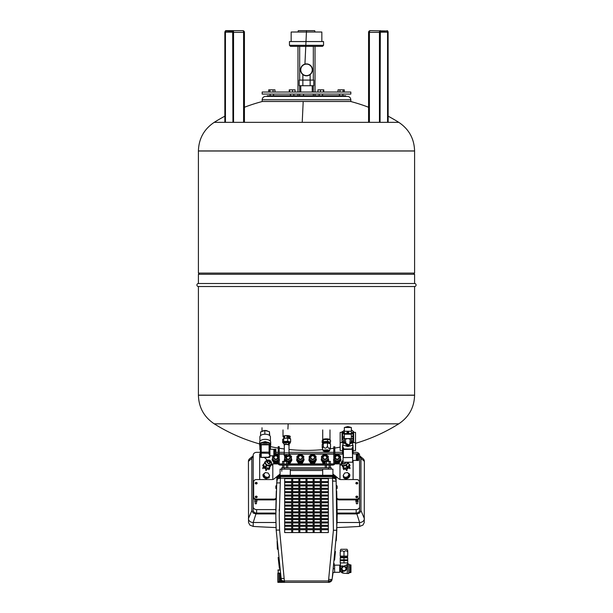 <?xml version="1.0" encoding="UTF-8"?>
<svg xmlns="http://www.w3.org/2000/svg" width="613" height="613" viewBox="0 0 613 613"><rect width="100%" height="100%" fill="white"/><g stroke="black" fill="none" stroke-linecap="round" stroke-linejoin="round"><path stroke-width="0.92" d="M225.278 31.125A1.701 0.851 -90 0 1 225.868 30.65L225.576 30.987A1.364 0.682 90 0 0 224.894 32.351L225.868 30.65L242.733 30.65A1.701 0.851 90 0 1 243.33 31.148A1.701 0.851 90 0 1 243.583 32.351L244.434 32.351A1.701 1.701 0 0 0 242.733 30.65L232.603 30.65M225.868 31.332A0.851 0.429 90 0 0 225.569 31.585A0.851 0.429 -90 0 0 225.446 32.182L224.979 32.182A1.195 0.598 -90 0 1 225.576 30.987L232.603 31.332M323.549 45.308L322.522 46.335L290.478 46.335L289.451 45.308L289.451 41.561L323.549 41.561L323.549 45.308L289.451 45.308M297.979 46.335L297.979 92.027M297.979 94.073L297.979 95.774M315.021 46.335L315.021 92.027M315.021 94.073L315.021 95.774M315.021 32.014L314.684 30.65L298.316 30.65L297.979 32.014M321.84 41.561L321.84 32.014L291.16 32.014L291.16 41.561M379.455 122.339L379.455 32.351L379.922 32.351A1.364 0.682 -90 0 1 380.604 30.987A1.195 0.598 90 0 0 380.006 32.182L388.021 32.182A1.195 0.598 90 0 0 387.424 30.987L370.267 30.65A1.701 0.851 90 0 0 369.67 31.148L369.417 32.351L379.455 32.351A1.701 0.851 -90 0 1 379.708 31.148A1.701 0.851 90 0 1 380.313 30.65L380.313 31.332L387.424 30.987A1.364 0.682 -90 0 1 388.106 32.351L388.152 122.339M198.413 150.936L414.587 151.013L198.413 151.013L198.413 273.084L414.587 273.084L414.587 150.936L198.413 150.936C198.773 138.691 204.045 129.159 214.221 122.339A173.556 173.556 0 0 1 224.848 116.186M350.659 101.49A173.556 173.556 0 0 1 368.566 107.252M388.152 116.186A173.556 173.556 0 0 1 398.779 122.339L214.221 122.339M262.341 101.49A173.556 173.556 0 0 0 244.434 107.252M198.413 395.239C198.773 407.476 204.045 417.009 214.221 423.828L398.779 423.828C408.955 417.009 414.227 407.476 414.587 395.239L198.413 395.239L414.587 395.155L414.587 286.516A1.502 1.502 0 0 0 415.024 283.581A1.502 1.502 0 0 0 414.587 283.52L414.587 274.279L198.413 274.279L199.6 273.084M414.587 395.239L198.413 395.155L198.413 286.516A1.502 1.502 0 0 1 196.911 285.022A1.502 1.502 0 0 1 198.413 283.52L198.413 274.279M398.779 423.828A173.556 173.556 0 0 1 355.517 443.329M340.169 447.092A173.556 173.556 0 0 1 334.798 448.072M333.779 448.233A173.556 173.556 0 0 1 330.185 448.77M322.79 449.628A173.556 173.556 0 0 1 288.999 449.505M214.221 423.828A173.556 173.556 0 0 0 259.613 443.942M270.609 446.639A173.556 173.556 0 0 0 278.202 448.072M279.221 448.233A173.556 173.556 0 0 0 284.294 448.969M413.4 273.084L414.587 274.279M198.413 283.52L414.587 283.52M198.413 286.516L414.587 286.516M280.072 469.144L280.072 475.282L280.072 469.144L332.928 469.144L332.928 475.282M334.966 461.436A2.981 2.873 -0 0 0 336.575 462.332M337.801 462.332A2.981 2.873 -0 0 0 339.41 461.436M334.798 462.562L335.595 463.259L338.782 463.259L340.935 460.286L340.276 460.953L340.598 456.333L339.119 455.152M334.798 461.344L337.51 462.493L340.276 460.953M333.779 458.639L333.779 456.333M340.935 459.827L340.598 458.639M334.798 462.102L335.595 462.8L338.782 462.8L340.261 460.961M340.598 460.417L340.598 459.413M337.51 462.493L337.51 461.489L340.276 459.949M336.866 462.493L336.866 461.489L337.51 461.489M334.798 460.34L336.866 461.489M338.445 454.785L337.51 454.256L335.924 454.785M335.257 455.152L334.798 455.405M333.434 459.827L333.779 460.853M335.035 462.945L335.035 462.493M335.595 463.259L335.595 462.8M338.782 463.259L338.782 462.8M339.341 462.945L339.341 462.493M334.798 459.98A3.241 3.119 -0 0 0 340.43 457.781M338.047 458.93A1.793 1.724 -0 0 0 338.981 457.413A1.793 1.724 -0 0 0 336.33 455.903A1.793 1.724 -0 0 0 335.395 457.413A1.793 1.724 -0 0 0 338.047 458.93M338.974 457.459A1.793 1.724 -0 0 0 336.33 455.995A1.793 1.724 -0 0 0 335.395 457.459M322.691 461.436A2.981 2.873 -0 0 0 324.3 462.332M328.261 460.961L328.66 460.286L328.001 460.953L328.323 456.333L326.844 455.152M321.503 458.639L321.158 459.827L321.825 460.953L325.25 462.486M328.66 459.827L328.323 458.639M321.84 460.961L323.319 462.8L325.25 462.8M328.323 460.417L328.323 459.413M325.235 462.493L325.25 461.474L324.591 461.489L324.591 462.493M325.442 461.374L328.001 459.949M321.825 460.953L321.825 459.949L324.591 461.489M321.503 460.417L321.503 459.413L321.825 459.949M322.982 455.152L321.503 456.333L321.503 459.413M326.17 454.785L325.235 454.256L323.649 454.785M321.158 459.827L322.76 462.493M322.76 462.945L323.319 463.259L323.319 462.8M323.319 463.259L325.25 463.259M321.672 457.781A3.241 3.119 -0 0 0 326.468 460.608A3.241 3.119 -0 0 0 328.154 457.781M325.771 458.93A1.793 1.724 -0 0 0 326.706 457.413A1.793 1.724 -0 0 0 324.055 455.903A1.793 1.724 -0 0 0 323.12 457.413A1.793 1.724 -0 0 0 325.771 458.93M326.706 457.459A1.793 1.724 -0 0 0 324.055 455.995A1.793 1.724 -0 0 0 323.12 457.459M310.416 461.436A2.981 2.873 -0 0 0 312.025 462.332M313.251 462.332A2.981 2.873 -0 0 0 314.86 461.436M309.228 458.639L308.883 460.286L310.484 462.945L314.791 462.945L316.385 459.827L315.726 460.953L316.047 456.333L314.569 455.152M308.883 459.827L309.55 460.953L312.316 462.493L315.726 460.953M316.385 459.827L316.047 458.639M309.565 460.961L311.044 462.8L314.231 462.8L315.71 460.961M316.047 460.417L316.047 459.413M312.959 462.493L312.959 461.489L315.726 459.949M312.316 462.493L312.316 461.489L312.959 461.489M309.55 460.953L309.55 459.949L312.316 461.489M309.228 460.417L309.228 459.413L309.55 459.949M310.707 455.152L309.228 456.333L309.228 459.413M313.894 454.785L312.959 454.256L311.381 454.785M310.484 462.945L310.484 462.493M311.044 463.259L311.044 462.8M314.231 463.259L314.231 462.8M314.791 462.945L314.791 462.493M309.396 457.781A3.241 3.119 -0 0 0 314.193 460.608A3.241 3.119 -0 0 0 315.879 457.781M313.496 458.93A1.793 1.724 -0 0 0 314.431 457.413A1.793 1.724 -0 0 0 311.779 455.903A1.793 1.724 -0 0 0 310.845 457.413A1.793 1.724 -0 0 0 313.496 458.93M314.431 457.459A1.793 1.724 -0 0 0 311.779 455.995A1.793 1.724 -0 0 0 310.845 457.459M298.14 461.436A2.981 2.873 -0 0 0 299.749 462.332M300.975 462.332A2.981 2.873 -0 0 0 302.584 461.436M296.953 458.639L296.615 460.286L298.209 462.945L302.516 462.945L304.117 459.827L303.45 460.953L303.772 456.333L302.293 455.152M296.615 459.827L297.274 460.953L300.041 462.493L303.45 460.953M304.117 459.827L303.772 458.639M297.29 460.961L298.769 462.8L301.956 462.8L303.435 460.961M303.772 460.417L303.772 459.413M300.684 462.493L300.684 461.489L303.45 459.949M300.041 462.493L300.041 461.489L300.684 461.489M297.274 460.953L297.274 459.949L300.041 461.489M296.953 460.417L296.953 459.413L297.274 459.949M298.431 455.152L296.953 456.333L296.953 459.413M301.619 454.785L300.684 454.256L299.106 454.785M298.209 462.945L298.209 462.493M298.769 463.259L298.769 462.8M301.956 463.259L301.956 462.8M302.516 462.945L302.516 462.493M297.121 457.781A3.241 3.119 -0 0 0 301.918 460.608A3.241 3.119 -0 0 0 303.604 457.781M301.221 458.93A1.793 1.724 -0 0 0 302.155 457.413A1.793 1.724 -0 0 0 299.504 455.903A1.793 1.724 -0 0 0 298.569 457.413A1.793 1.724 -0 0 0 301.221 458.93M302.155 457.459A1.793 1.724 -0 0 0 299.504 455.995A1.793 1.724 -0 0 0 298.569 457.459M288.7 462.332A2.981 2.873 -0 0 0 290.309 461.436M287.75 463.259L290.24 462.945L291.842 460.286L291.175 460.953L291.497 456.333L290.018 455.152M287.75 462.486L291.175 460.953M284.677 458.639L284.34 459.827L285.014 460.961M291.842 459.827L291.497 458.639M287.75 462.8L289.681 462.8L291.16 460.961M291.497 460.417L291.497 459.413M288.409 462.493L288.409 461.489L291.175 459.949M287.765 462.493L287.765 461.489L288.409 461.489M284.999 460.953L284.999 459.949L287.558 461.374M284.677 460.417L284.677 459.413L284.999 459.949M284.677 456.363L284.677 459.413M284.34 459.827L284.738 460.961M289.681 463.259L289.681 462.8M290.24 462.945L290.24 462.493M284.846 457.781A3.241 3.119 -0 0 0 289.642 460.608A3.241 3.119 -0 0 0 291.328 457.781M286.44 456.746A1.793 1.724 -0 0 0 288.945 458.93A1.793 1.724 -0 0 0 288.692 455.788M287.298 455.873A1.793 1.724 -0 0 0 286.838 456.179L286.938 456.432M289.88 457.459A1.793 1.724 -0 0 0 288.692 455.88M287.374 455.926A1.793 1.724 -0 0 0 286.846 456.264M286.486 456.746A1.793 1.724 -0 0 0 286.294 457.459M273.59 461.436A2.981 2.873 -0 0 0 275.199 462.332M276.425 462.332A2.981 2.873 -0 0 0 278.034 461.436M272.402 458.639L272.065 459.827L272.724 460.953L275.49 462.493L278.202 461.344M279.221 460.401L279.221 458.639M272.739 460.961L274.218 462.8L277.405 462.8L278.202 462.102M276.134 462.493L276.134 461.489L278.202 460.34M275.49 462.493L275.49 461.489L276.134 461.489M272.724 460.953L272.724 459.949L275.49 461.489M272.402 460.417L272.402 459.413L272.724 459.949M272.724 455.796L272.402 459.413M275.896 454.256L277.076 454.785M278.202 455.405L277.743 455.152M279.221 460.853L279.566 459.827M272.065 459.827L273.659 462.493M273.659 462.945L274.218 463.259L274.218 462.8M274.218 463.259L277.405 463.259L277.405 462.8M277.405 463.259L277.965 462.493M277.965 462.945L278.202 462.562M272.57 457.781A3.241 3.119 -0 0 0 278.202 459.98M274.946 455.903A1.793 1.724 -0 0 0 274.019 457.413A1.793 1.724 -0 0 0 276.67 458.93A1.793 1.724 -0 0 0 275.896 455.697M277.605 457.459A1.793 1.724 -0 0 0 275.896 455.788M275.145 455.903A1.793 1.724 -0 0 0 274.026 457.459M362.758 458.409A4.774 3.908 180 0 1 362.95 458.555A4.774 3.908 180 0 1 364.367 461.336L364.245 522.56L362.973 525.065L359.593 526.429A494.4 283.581 -0 0 1 336.912 527.532M276.088 527.54A494.4 283.581 -0 0 1 253.207 526.429L249.828 525.065L248.526 522.483L248.434 461.336A4.774 3.908 180 0 1 249.843 458.555L253.207 455.834L251.843 458.332L248.434 461.336M359.578 455.827L360.957 458.332L360.957 510.56L364.367 518.59A4.774 3.908 180 0 1 362.758 521.517A4.774 3.908 180 0 1 359.593 522.498L337.058 522.498M275.942 522.498L253.207 522.498A4.774 3.908 180 0 1 250.035 521.517A4.774 3.908 180 0 1 248.434 518.59L251.843 510.56L251.843 458.332M359.593 455.834L362.95 458.555M360.957 510.56L359.578 513.066L356.866 513.916L337.181 513.916M275.819 513.916L255.935 513.916L253.215 513.066L251.843 510.56M359.593 458.608L359.593 510.284A3.41 2.797 180 0 1 356.184 513.073L337.188 513.073M275.812 513.073L256.617 513.073A3.41 2.797 180 0 1 253.207 510.284L253.207 458.608M353.126 452.333L356.184 452.333A3.41 2.797 180 0 1 359.593 455.13L359.593 510.284M359.593 506.805A3.41 2.797 180 0 1 356.184 509.595L337.181 509.595M275.819 509.595L256.617 509.595A3.41 2.797 180 0 1 253.207 506.805L253.207 510.284M253.207 506.805L253.207 455.13A3.41 2.797 180 0 1 256.617 452.333L260.379 452.333M275.896 452.333L278.202 452.333M279.221 452.333L284.294 452.333M288.999 452.333L333.779 452.333M334.798 452.333L342.56 452.333M255.146 503.281L255.146 501.809A1.126 0.919 180 0 1 256.51 500.346A1.126 0.919 180 0 1 256.51 501.809L256.51 503.281A0.682 0.559 180 0 1 255.146 503.281L255.146 502.79M357.647 501.809L357.647 503.281A0.682 0.559 180 0 1 356.283 503.281L356.283 501.809A1.126 0.919 180 0 1 357.463 500.246A1.126 0.919 180 0 1 357.647 501.809M353.111 460.394L353.111 479.565M259.682 479.565L259.682 453.873L260.379 453.873M275.896 453.873L278.202 453.873M279.221 453.873L284.118 453.873M289.167 453.873L333.779 453.873M334.798 453.873L342.56 453.873M256.786 501.564L254.878 501.564M357.647 502.79L357.647 503.281M356.007 501.564A1.126 0.919 180 0 1 357.915 501.564M339.985 465.658L341.203 464.462M259.682 453.873L260.379 453.988M272.808 465.658L271.59 464.462M267.069 460.018L264.487 457.482M275.896 454.095L278.202 454.095M279.221 454.095L284.118 454.095M289.167 454.095L333.779 454.095M334.798 454.095L342.606 454.095M339.985 479.443L339.985 463.903L334.721 463.903M333.541 463.903L330.369 463.903M325.25 463.903L287.75 463.903M282.631 463.903L279.459 463.903M278.279 463.903L272.808 463.903L272.808 479.496M264.762 473.136L263.192 474.293L262.939 475.328C263.146 477.044 264.234 478.171 266.203 478.692L269.207 477.496L269.398 475.918M263.759 474.447L263.261 475.381L264.732 477.818L267.666 478.332L269.636 475.473L268.165 473.044L265.23 472.531L263.759 474.447L265.23 476.883L268.165 477.397L269.636 475.473M264.732 477.818L265.23 476.883M267.666 478.332L268.165 477.397M268.9 468.171A2.981 2.337 28 0 1 266.517 468.945A2.981 2.337 28 0 1 266.448 468.937A2.981 2.337 28 0 1 263.598 465.995L263.774 465.175M269.712 467.412L269.398 468.776L266.142 469.512L263.184 467.229L263.621 464.171M265.084 467.351L265.621 467.711L266.716 465.65L264.655 462.761L263.559 464.823L265.084 467.351L266.18 465.29M264.655 462.761L263.559 464.823M271.827 464.018L269.207 468.071L271.827 464.018L271.582 463.083M265.621 467.711L269.207 468.071M266.257 470.554L266.755 469.619M268.9 469.711L269.398 468.776M269.214 469.305L269.712 468.37M262.686 465.551L263.184 464.616M262.686 468.163L263.184 467.229M263 468.677L263.498 467.742M265.644 470.447L266.142 469.512M264.655 462.233L266.87 460.095M268.67 468.24L270.302 466.018M269.766 466.186L266.716 465.65M271.536 463.229L271.099 464.646L268.31 465.788C266.425 465.344 265.368 464.294 265.145 462.646L265.49 461.42M267.023 461.926L268.701 460.715L270.448 462.455L268.778 463.666L267.023 461.926L267.161 461.351M270.448 462.455L270.318 463.03M266.923 462.11L268.601 460.907L270.264 463.121M268.877 460.968L270.785 462.708M349.027 465.175A2.981 2.337 -28 0 1 349.203 465.995A2.981 2.337 -28 0 1 346.284 468.945L343.893 468.171M349.241 464.823L347.18 467.711L346.084 465.65L348.146 462.761L349.241 464.823L348.222 462.386M343.587 468.071L340.966 464.018L343.587 468.071L347.18 467.711M343.088 467.412L343.395 468.776L346.659 469.512L349.609 467.229L349.172 464.171M347.709 467.351L346.613 465.29M344.123 468.24L343.027 466.186L346.084 465.65M343.027 466.186L342.491 466.018M340.966 464.018L341.211 463.083M346.537 470.554L346.038 469.619M343.893 469.711L343.395 468.776M347.157 470.447L346.659 469.512M349.801 468.677L349.303 467.742M350.107 468.163L349.609 467.229M350.107 465.551L349.609 464.616M343.587 469.305L343.088 468.37M341.61 464.455A3.241 2.536 -28 0 0 341.694 464.646A3.241 2.536 -28 0 0 344.483 465.788A3.241 2.536 -28 0 0 347.648 462.386M343.073 461.168A1.793 1.402 -28 0 0 342.475 463.03A1.793 1.402 -28 0 0 344.016 463.666A1.793 1.402 -28 0 0 345.678 462.386M343.073 461.436A1.793 1.402 -28 0 0 342.529 463.121M348.031 473.136A3.41 2.674 152 0 1 349.609 474.293A3.41 2.674 152 0 1 349.854 475.328A3.41 2.674 152 0 1 347.234 478.523A3.41 2.674 152 0 1 343.587 477.496A3.41 2.674 152 0 1 343.334 476.47A3.41 2.674 152 0 1 343.395 475.918M349.035 474.447L349.533 475.381L348.061 477.818L345.127 478.332L343.165 475.473L344.629 473.044L347.563 472.531L349.035 474.447L347.563 476.883L344.629 477.397L343.165 475.473M345.127 478.332L344.629 477.397M348.061 477.818L347.563 476.883M281.781 471.267L281.781 467.78L284.509 467.78L284.509 469.144L282.578 469.144M330.422 469.144L328.491 469.144L328.491 467.78L331.219 467.78L331.219 469.144M284.509 467.78L328.491 467.78M281.781 467.78L281.781 469.144M337.012 499.059L337.242 499.25A2.728 2.237 0 0 0 338.123 499.733A2.728 2.237 0 0 0 339.173 499.901L356.62 499.901A2.728 2.237 0 0 0 358.551 499.25A2.728 2.237 0 0 0 359.348 497.672L359.348 496.882A2.728 2.237 0 0 1 358.551 498.469A2.728 2.237 0 0 1 356.62 499.12L339.173 499.12A2.728 2.237 0 0 1 338.123 498.951A2.728 2.237 0 0 1 337.242 498.469L336.989 498.254M277.298 476.255L274.057 478.914A2.728 2.237 0 0 1 273.168 479.397A2.728 2.237 0 0 1 272.126 479.565L256.38 479.565A2.728 2.237 0 0 0 254.449 480.224A2.728 2.237 0 0 0 253.652 481.803L253.652 497.672A2.728 2.237 0 0 0 254.449 499.25A2.728 2.237 0 0 0 256.38 499.901L273.827 499.901A2.728 2.237 0 0 0 274.877 499.733A2.728 2.237 0 0 0 275.758 499.25L275.988 499.059M253.652 482.584L253.652 481.803L253.652 482.584M357.601 497.273A0.935 0.766 0 0 0 355.984 497.273M257.016 497.273A0.935 0.766 0 0 0 255.399 497.273A0.935 0.766 0 0 0 257.031 496.515A0.935 0.766 0 0 0 255.383 497.258M257.016 483.588A0.935 0.766 0 0 0 255.399 483.588A0.935 0.766 0 0 0 257.031 482.829A0.935 0.766 0 0 0 255.383 483.565M357.601 483.588A0.935 0.766 0 0 0 355.984 483.588M253.652 496.882A2.728 2.237 0 0 0 254.449 498.469A2.728 2.237 0 0 0 256.38 499.12L273.827 499.12A2.728 2.237 0 0 0 274.877 498.951A2.728 2.237 0 0 0 275.758 498.469L276.011 498.254M335.702 476.255L338.943 478.914A2.728 2.237 0 0 0 339.832 479.397A2.728 2.237 0 0 0 340.874 479.565L356.62 479.565A2.728 2.237 0 0 1 358.551 480.224A2.728 2.237 0 0 1 359.348 481.803L359.348 497.672M334.79 475.504L332.928 473.979M280.072 473.979L278.21 475.504M357.617 496.515A0.935 0.766 0 0 0 355.969 497.258A0.935 0.766 0 0 0 357.617 496.515M357.617 482.829A0.935 0.766 0 0 0 355.969 483.565A0.935 0.766 0 0 0 357.617 482.829M283.827 461.305L286.555 461.374L286.21 460.961L283.827 461.374L284.164 460.961M287.75 464.064L287.75 461.374L282.631 461.374L282.631 464.064M283.911 464.064L283.911 461.374M286.47 464.064L286.47 461.374M334.798 446.678L334.798 463.382L334.3 464.585L333.097 465.091L279.903 465.091L278.7 464.585L278.202 463.382L278.202 446.678L279.221 446.678L279.221 463.382A0.682 0.682 0 0 0 279.903 464.064L333.097 464.064A0.682 0.682 0 0 0 333.779 463.382L333.779 446.678M330.369 464.064L330.369 461.374L325.25 461.374L325.25 464.064M329.089 464.064L329.089 461.374M326.53 464.064L326.53 461.374M330.369 467.78L330.369 465.091M325.25 467.78L325.25 465.091M326.53 467.78L326.53 465.091M329.089 467.78L329.089 465.091M287.75 467.78L287.75 465.091M282.631 467.78L282.631 465.091M283.911 467.78L283.911 465.091M286.47 467.78L286.47 465.091M326.445 461.305L329.173 461.305L326.79 460.961L326.445 461.374M322.607 440.349L322.607 439.812A3.747 0.973 0 0 1 327.327 438.877A3.747 0.973 0 0 1 330.108 439.812L330.108 440.073M322.737 442.885L322.17 442.739L322.17 440.762L323.296 439.682L327.48 439.391L330.537 440.18L330.537 442.157L329.878 442.801M322.17 442.739L323.296 441.659L327.48 441.368L330.537 442.157M323.296 439.682L323.296 441.659M327.48 439.391L327.48 441.368M322.982 442.709L327.227 441.605L329.733 442.709M322.637 443.973L322.637 443.107A3.716 0.965 0 0 1 327.319 442.18A3.716 0.965 0 0 1 330.07 443.107L330.07 443.697M323.151 450.754L322.208 447.597L322.208 444.387L323.319 443.314L327.465 443.023L330.499 443.812L330.499 447.023L329.564 450.754A3.218 0.835 0 0 1 325.526 451.49A3.218 0.835 0 0 1 323.151 450.754A3.218 0.835 0 0 1 327.189 449.881A3.218 0.835 0 0 1 329.564 450.754M322.423 448.471L323.319 446.525C324.706 448.785 326.085 448.693 327.465 446.233C328.476 448.862 329.488 449.122 330.499 447.023M323.319 443.314L323.319 446.525M327.465 443.023L327.465 446.233M324.668 450.249L328.66 450.524L328.047 451.122L325.741 451.283L324.055 450.846L324.668 450.249M328.047 451.122L328.047 450.363L325.986 451.03L326.698 450.348L326.009 451.015L324.683 450.356A1.67 0.429 0 0 1 324.744 450.241M326.047 450.984C324.767 450.678 324.974 450.478 326.668 450.386C327.947 450.685 327.74 450.884 326.047 450.984L325.166 450.685M326.668 450.386L327.549 450.685M283.267 436.87A3.632 0.942 0 0 1 283.014 436.517A3.632 0.942 0 0 1 285.704 435.613A3.632 0.942 0 0 1 290.278 436.517A3.632 0.942 0 0 1 290.018 436.87M284.708 438.333L284.708 436.464A3.379 0.874 180 0 0 283.283 437.1L283.267 436.517A3.379 0.874 0 0 1 285.773 435.674A3.379 0.874 0 0 1 290.018 436.517L290.018 438.716M288.853 438.418L288.853 436.778L289.405 436.678A3.379 0.874 180 0 0 286.938 436.31L286.938 438.172M289.405 436.678L289.405 438.563M288.348 437.812L288.577 437.897A3.379 0.874 180 0 0 288.853 437.843M288.577 437.897L288.577 438.349M283.099 442.678L282.647 442.563L282.647 439.429L283.719 438.402L287.712 438.119L290.639 438.877L290.639 442.011L290.187 442.44M283.957 437.238A2.697 0.697 180 0 0 284.44 437.582L284.44 438.349M283.283 437.1L283.957 437.115L283.957 438.379M288.348 438.287L288.348 437.176A1.701 0.444 180 0 0 286.938 436.747M283.719 438.402L283.719 441.529L287.712 441.253L290.639 442.011M287.712 438.119L287.712 441.253M282.647 442.563L283.719 441.529M283.099 442.946L283.099 442.287L285.727 441.398L290.187 442.287L290.187 442.946A3.548 0.919 180 0 0 285.727 442.057A3.548 0.919 180 0 0 283.099 442.946A3.548 0.919 180 0 0 283.689 443.452M289.597 443.452A3.548 0.919 180 0 0 290.187 442.946M283.612 443.276L283.612 442.946A3.034 0.789 0 0 1 285.857 442.188A3.034 0.789 0 0 1 289.681 442.946L289.681 443.276A3.034 0.789 180 0 0 285.857 442.517A3.034 0.789 180 0 0 283.612 443.276A3.034 0.789 180 0 0 284.018 443.666M289.267 443.666A3.034 0.789 180 0 0 289.681 443.276M284.294 445L284.018 443.092L285.942 442.594L288.562 442.778L289.267 443.452L288.999 445.168M284.018 444.739L285.942 444.241L288.562 444.425L289.267 445.099M285.942 442.594L285.942 444.241M288.562 442.778L288.562 444.425M284.294 453.245L284.294 444.923L286.033 444.333L288.999 444.923L288.999 453.245M284.118 455.13L284.118 453.482A2.521 0.651 0 0 1 285.987 452.854A2.521 0.651 0 0 1 289.167 453.482L289.167 455.13A2.521 0.651 180 0 0 285.987 454.501A2.521 0.651 180 0 0 284.118 455.13A2.521 0.651 180 0 0 284.601 455.513M288.692 455.513A2.521 0.651 180 0 0 289.167 455.13M284.601 456.218L284.601 455.13A2.046 0.529 0 0 1 286.118 454.616A2.046 0.529 0 0 1 288.692 455.13L288.692 456.218L287.175 456.731A2.046 0.529 180 0 1 284.601 456.218A2.046 0.529 180 0 1 286.118 455.704L288.692 456.218M286.118 455.49L286.118 454.831L286.118 455.49M287.405 455.934L286.838 456.202M286.44 454.999L285.972 455.497M286.746 456.11L287.313 455.842L286.846 456.34M287.083 456.639A1.701 0.444 0 0 1 284.938 456.218A1.701 0.444 0 0 1 286.202 455.788A1.701 0.444 0 0 1 288.348 456.218A1.701 0.444 0 0 1 287.083 456.639M350.322 427.2L347.847 426.579L345.364 427.2M349.939 442.18L351.341 442.18L351.341 431.238L344.345 431.238L344.345 427.476L351.341 427.476L351.341 431.858M344.345 434.226L342.728 432.839L342.728 438.831L342.728 437.598L344.345 436.211L344.345 434.196L344.345 442.18L345.747 442.18M351.341 434.196L344.345 434.196L344.345 433.583L351.341 433.583M344.345 431.238L344.345 433.583M342.728 432.839L342.728 431.613L344.345 430.219M344.345 433L342.728 431.613M342.728 437.598L344.345 438.992M344.345 441.008L342.728 439.621L342.728 438.831M342.728 431.659L342.046 431.659L342.046 441.598L344.345 441.598M344.345 438.579L351.341 438.579M350.207 440.057A2.383 1.226 180 0 0 350.222 439.981A2.383 1.226 180 0 0 350.23 439.896A2.383 1.226 180 0 0 347.847 438.663A2.383 1.226 180 0 0 345.456 439.896A2.383 1.226 180 0 0 345.464 439.981L346.146 445.214L347.847 446.034L348.782 445.889L348.851 445.191M347.847 433.138A0.851 0.728 0 0 0 347.847 431.682A0.851 0.728 0 0 0 347.847 433.138M351.341 434.226L352.958 432.839L352.958 431.613A1.617 1.387 0 0 0 351.341 430.219M351.341 441.008A1.617 1.387 0 0 0 352.958 439.621L352.958 437.598A1.617 1.387 0 0 0 351.341 436.211M351.341 441.598L353.64 441.598L353.64 431.659L352.958 431.659M351.341 438.992A1.617 1.387 0 0 0 352.958 437.598M352.958 432.839L352.958 438.831M351.341 433A1.617 1.387 0 0 0 352.958 431.613M342.046 441.598L342.046 442.471L345.786 442.471M353.64 441.598L353.64 442.471L349.9 442.471M349.548 445.153L349.264 445.643L349.548 445.153L347.847 444.279L346.904 444.425L346.835 443.659L346.138 445.153M348.697 433.023L347.847 432.295L346.989 433.023M353.64 432.387L355.517 432.387L355.517 442.617L352.667 442.617A7.67 6.574 0 0 1 349.716 443.881M345.97 443.881A7.67 6.574 0 0 1 343.019 442.617L340.169 442.617L340.169 432.387L342.046 432.387M346.422 444.67L348.782 445.889M346.881 444.18L346.353 443.904M349.264 445.643L346.904 444.425M340.169 442.617L340.169 450.524L342.56 450.524M343.019 442.617L342.56 450.348M353.126 450.348L353.027 445.13L347.847 446.54L343.019 445.076M352.667 445.076L352.667 442.617M355.517 442.617L355.517 450.524L353.126 450.524M353.126 448.379L352.107 447.85L353.126 448.379L353.126 449.551A1.019 0.529 180 0 0 352.107 449.022L343.579 449.022A1.019 0.529 180 0 0 342.56 449.551L342.56 445.253M342.56 449.551L342.56 453.942A1.019 0.529 180 0 0 343.073 454.394M342.56 448.026L343.579 447.85L343.579 449.022M353.126 453.911L353.126 449.551M352.276 449.283L352.621 457.643L352.276 449.283L343.073 449.459L343.073 462.21L343.073 454.026M342.56 448.379L343.579 447.85M343.073 457.643L352.276 457.467M356.368 454.379L356.368 460.394L352.621 460.394L352.621 462.21L352.621 457.643M352.621 455.482L352.621 459.926M352.621 462.21L343.073 462.21M356.712 459.942L356.712 460.501L358.413 460.501L358.413 459.65L356.712 459.65L358.413 459.942M356.712 454.907L358.413 454.907L358.413 453.804L356.712 453.804L356.712 459.65M358.413 459.65L356.712 459.329M356.712 457.696L358.413 457.696L358.413 456.509L356.712 456.509L358.413 456.501L358.413 455.428L356.712 455.428M356.712 458.777L358.413 458.777L358.413 459.329M358.413 457.696L358.413 458.777M358.413 454.624L356.712 454.624M358.413 454.907L358.413 455.428M358.413 454.325L356.712 454.325M270.609 444.318A5.54 2.85 0 0 1 270.701 444.816L270.701 442.188A5.54 2.85 0 0 0 265.153 439.329A5.54 2.85 0 0 0 259.613 442.188L259.613 444.816A5.54 2.85 0 0 1 259.697 444.318L259.874 447.659L259.697 443.191L261.59 442.632A5.54 2.85 0 0 1 263.268 442.134L261.59 442.632M267.046 442.134A5.54 2.85 0 0 1 268.724 442.632L265.153 441.567L263.268 442.134M270.701 444.816A5.54 2.85 0 0 1 270.609 445.314M259.697 445.314A5.54 2.85 0 0 1 259.613 444.816M270.609 444.364L270.44 447.659L270.609 443.191L268.724 442.632M270.41 441.276L270.41 436.923A5.249 2.705 0 0 0 265.153 434.219A5.249 2.705 0 0 0 259.904 436.923L259.904 441.276M270.44 449.321L270.44 443.705A0.851 0.437 180 0 0 270.195 443.391A0.851 0.437 180 0 0 269.59 443.26L265.153 442.739L260.724 443.26A0.851 0.437 180 0 0 260.119 443.391A0.851 0.437 180 0 0 259.874 443.705L259.874 449.436A0.851 0.437 0 0 0 260.119 449.75A0.851 0.437 0 0 0 260.379 449.842M265.153 442.739L265.153 441.567M266.916 443.26L263.398 443.26M269.429 435.353L269.429 431.675L264.847 430.495L260.579 431.943L260.579 435.598M264.847 434.226L264.847 430.495M269.735 435.598L269.429 431.675M269.59 443.26L269.59 444.433L260.724 444.433L260.724 443.26M259.874 444.869A0.851 0.437 0 0 1 260.119 444.563A0.851 0.437 0 0 1 260.724 444.433M269.59 444.433A0.851 0.437 0 0 1 270.195 444.563A0.851 0.437 0 0 1 270.44 444.869M260.379 449.176L260.632 444.823L269.682 444.823L269.927 452.586A0.851 0.437 180 0 0 269.682 452.279A0.851 0.437 180 0 0 269.076 452.149L261.238 452.149A0.851 0.437 180 0 0 260.632 452.279A0.851 0.437 180 0 0 260.379 452.586L260.379 456.624A0.851 0.851 0 0 0 261.238 457.482L260.379 456.624L260.379 449.176M262.533 431.284A3.065 1.578 0 0 1 264.716 430.541M264.969 430.525A3.065 1.578 0 0 1 267.72 431.23M269.927 449.176L273.85 449.321L273.85 455.796L269.927 455.796L269.927 456.624L269.927 455.796A0.851 0.728 180 0 1 269.682 456.248L269.076 456.463L269.927 455.735M269.076 454.21L269.927 455.336L269.927 452.586A0.851 0.728 180 0 1 269.682 453.107L269.076 453.321L269.076 454.21A0.851 0.728 180 0 0 269.927 453.482L269.927 449.781M260.379 445.138L260.379 452.586A0.851 0.728 0 0 0 260.632 453.107L269.076 453.321L269.076 444.693M267.866 431.268A3.157 1.624 180 0 0 265.084 430.479A3.157 1.624 180 0 0 262.379 431.337M269.076 457.451L269.076 457.482A0.851 0.851 0 0 0 269.927 456.624A0.851 0.728 180 0 1 269.682 457.145L261.238 457.359L261.238 444.693M262.004 431.46L262.004 427.721M274.195 454.739L275.896 454.739L275.896 455.903L274.195 455.903L274.195 449.214L275.896 449.214L275.896 450.317L274.195 450.317M275.896 455.352L274.195 455.352M275.896 455.061L274.195 455.061M275.896 454.739L275.896 453.107L274.195 453.107M274.195 454.179L275.896 454.179M274.195 451.911L275.896 451.911L275.896 453.107M275.896 451.919L274.195 451.919M275.896 451.911L275.896 450.317M274.195 450.839L275.896 450.839M275.896 450.034L273.85 450.003M274.195 449.735L275.896 449.735M334.598 565.132L339.717 565.132L339.717 572.289L334.598 572.289M332.897 573.829L332.897 573.829A451.444 451.444 0 0 0 333.081 572.465L334.598 572.465L334.598 564.964L334.039 564.964A451.444 451.444 0 0 0 334.2 563.6L334.2 563.6M339.717 571.538L340.567 571.538L340.399 562.918M333.572 568.711L334.598 568.711M340.567 571.538L341.924 572.726L341.502 568.711L342.414 566.795L343.977 566.236L345.724 566.964M341.893 567.377L341.924 565.975L340.889 566.182M346.874 568.711C346.874 574.427 346.874 574.427 346.874 568.711L346.874 564.811L343.977 566.098L341.924 565.975M346.874 564.811L347.556 563.937L347.219 573.484L343.042 573.147L342.621 570.78M348.751 563.937L348.751 573.484L348.751 563.937L347.556 563.937L347.556 562.918M342.437 565.845L343.042 566.42M346.222 567.669L346.452 568.711A2.475 2.475 0 0 0 343.977 566.236A2.475 2.475 0 0 0 341.502 568.711A2.475 2.475 0 0 0 343.977 571.186A2.475 2.475 0 0 0 346.452 568.711L345.724 570.458L343.042 571.002M343.977 562.918L343.977 560.527L347.724 560.527L347.724 562.918L340.223 562.918L340.223 557.799L347.724 557.799L347.724 559.845L340.223 559.845M346.107 568.772A2.13 2.13 0 0 1 345.096 570.527L342.897 570.588L341.809 568.711L342.859 566.895A2.13 2.13 0 0 0 341.847 568.649M344.989 570.588A2.13 2.13 0 0 1 342.966 570.588M342.859 570.527A2.13 2.13 0 0 1 341.847 568.772M342.966 566.833A2.13 2.13 0 0 1 344.989 566.833M345.096 566.895A2.13 2.13 0 0 1 346.107 568.649M343.977 560.527L340.223 560.527M332.215 578.526L336.805 530.253L336.154 481.128L335.64 478.401L333.794 476.837M330.108 582.051L332.116 579.193L330.668 580.787L328.491 580.955L333.403 530.283L332.545 478.201L334.667 478.454L336.062 479.818L335.579 478.301M332.951 573.446L332.407 577.27M335.434 551.462L334.583 560.106M336.713 490.967L337.181 514.552L336.269 540.559L336.805 530.253L333.403 530.283M342.897 566.833L345.058 566.833L346.138 568.711L345.058 570.588M330.928 581.522A3.41 3.41 0 0 0 331.595 580.756A3.41 3.41 0 0 1 330.928 581.522L328.706 582.35L284.509 582.35L279.589 530.092L279.244 515.947L280.455 476.646L278.417 477.243L277.36 478.401L277.428 478.952L280.233 478.194L332.545 478.201L332.545 476.646L333.702 476.814L332.66 476.646L332.767 478.194M331.855 580.243A3.41 3.41 0 0 0 332.024 579.714A3.41 3.41 0 0 1 331.855 580.243M335.878 541.141L336.269 540.559L335.878 541.141M349.088 572.803L350.965 572.465L350.965 572.006L349.946 572.006L349.946 569.17L350.965 569.17L350.965 568.251L349.946 568.251L349.946 565.416L350.965 565.416L350.965 564.964L349.088 564.619M335.48 478.148L334.982 476.462L333.779 475.964L279.221 475.964L278.018 476.462L277.52 477.673L277.52 478.148L278.018 477.565M284.677 532.567L284.677 478.692L328.323 478.692L328.323 532.567L284.677 532.567M277.421 478.301L276.731 482.937L275.835 515.939L276.187 530.061L281.375 580.703L282.493 581.837L284.294 582.35L284.087 580.986L284.509 580.955L328.491 580.955L328.491 582.35M328.913 580.986L328.706 582.35L329.51 582.25L328.706 582.35M279.229 509.418L279.221 511.104M350.965 569.17L350.965 572.006M350.965 565.416L350.965 568.251M276.838 481.343L276.838 477.673A2.383 2.383 0 0 1 279.221 475.282L333.779 475.282A2.383 2.383 0 0 1 336.162 477.673L336.162 481.343M280.455 476.646L332.545 476.646M277.36 478.401L276.938 479.818L277.428 478.952M284.087 580.986L282.332 580.787L280.923 579.454L281.375 580.703M280.011 573.147L277.85 573.147L277.85 582.35L284.294 582.35M277.375 549.217L277.122 541.141M276.111 528.207L275.858 517.87M275.812 511.081L276.287 490.967M347.724 560.527L347.724 557.799M343.977 559.845L343.977 557.799M280.233 478.194L280.34 476.646L279.229 476.837M279.39 568.412L278.141 557.493M328.323 529.709L284.677 529.709M284.677 528.69L328.323 528.69M328.323 526.345L284.677 526.345M284.677 525.318L328.323 525.318M328.323 522.981L284.677 522.981M284.677 521.954L328.323 521.954M328.323 519.609L284.677 519.609M284.677 518.59L328.323 518.59M328.323 516.246L284.677 516.246M284.677 515.219L328.323 515.219M328.323 512.874L284.677 512.874M284.677 511.855L328.323 511.855M328.323 509.51L284.677 509.51M284.677 508.483L328.323 508.483M328.323 506.139L284.677 506.139M284.677 505.12L328.323 505.12M328.323 502.775L284.677 502.775M284.677 501.748L328.323 501.748M328.323 499.411L284.677 499.411M284.677 498.384L328.323 498.384M328.323 496.04L284.677 496.04M284.677 495.02L328.323 495.02M328.323 492.676L284.677 492.676M284.677 491.649L328.323 491.649M328.323 489.304L284.677 489.304M284.677 488.285L328.323 488.285M328.323 485.94L284.677 485.94M284.677 484.914L328.323 484.914M328.323 482.569L284.677 482.569M284.677 481.55L328.323 481.55M291.665 481.55L291.665 478.692M292.692 478.692L292.692 481.55M298.83 481.55L298.83 478.692M299.849 478.692L299.849 481.55M305.987 481.55L305.987 478.692M307.013 478.692L307.013 481.55M313.151 481.55L313.151 478.692M314.17 478.692L314.17 481.55M320.308 481.55L320.308 478.692M321.335 478.692L321.335 481.55M291.665 532.567L291.665 529.709M321.335 529.709L321.335 532.567M320.308 532.567L320.308 529.709M314.17 529.709L314.17 532.567M313.151 532.567L313.151 529.709M307.013 529.709L307.013 532.567M305.987 532.567L305.987 529.709M299.849 529.709L299.849 532.567M298.83 532.567L298.83 529.709M292.692 529.709L292.692 532.567M280.317 575.323L280.317 581.668L282.248 581.668M280.057 573.484L279.789 582.35M277.85 573.484L279.382 573.484L279.382 582.35M275.858 487.473L275.865 488.27A2.896 2.896 0 0 0 276.049 488.668L276.57 485.596L276.049 485.772A2.896 2.896 0 0 0 275.835 486.224L275.858 486.96M336.162 485.596L336.951 485.772A2.896 2.896 0 0 1 337.165 486.224L337.15 486.224A2.896 2.896 0 0 0 336.951 485.772L336.66 488.837L336.66 485.596M336.162 488.837L336.66 488.837M279.559 569.738L277.85 570.075L279.597 570.075M291.665 528.69L291.665 526.345M321.335 526.345L321.335 528.69M320.308 528.69L320.308 526.345M314.17 526.345L314.17 528.69M313.151 528.69L313.151 526.345M307.013 526.345L307.013 528.69M305.987 528.69L305.987 526.345M299.849 526.345L299.849 528.69M298.83 528.69L298.83 526.345M292.692 526.345L292.692 528.69M291.665 525.318L291.665 522.981M321.335 522.981L321.335 525.318M320.308 525.318L320.308 522.981M314.17 522.981L314.17 525.318M313.151 525.318L313.151 522.981M307.013 522.981L307.013 525.318M305.987 525.318L305.987 522.981M299.849 522.981L299.849 525.318M298.83 525.318L298.83 522.981M292.692 522.981L292.692 525.318M291.665 521.954L291.665 519.609M321.335 519.609L321.335 521.954M320.308 521.954L320.308 519.609M314.17 519.609L314.17 521.954M313.151 521.954L313.151 519.609M307.013 519.609L307.013 521.954M305.987 521.954L305.987 519.609M299.849 519.609L299.849 521.954M298.83 521.954L298.83 519.609M292.692 519.609L292.692 521.954M291.665 518.59L291.665 516.246M321.335 516.246L321.335 518.59M320.308 518.59L320.308 516.246M314.17 516.246L314.17 518.59M313.151 518.59L313.151 516.246M307.013 516.246L307.013 518.59M305.987 518.59L305.987 516.246M299.849 516.246L299.849 518.59M298.83 518.59L298.83 516.246M292.692 516.246L292.692 518.59M291.665 515.219L291.665 512.874M321.335 512.874L321.335 515.219M320.308 515.219L320.308 512.874M314.17 512.874L314.17 515.219M313.151 515.219L313.151 512.874M307.013 512.874L307.013 515.219M305.987 515.219L305.987 512.874M299.849 512.874L299.849 515.219M298.83 515.219L298.83 512.874M292.692 512.874L292.692 515.219M291.665 511.855L291.665 509.51M321.335 509.51L321.335 511.855M320.308 511.855L320.308 509.51M314.17 509.51L314.17 511.855M313.151 511.855L313.151 509.51M307.013 509.51L307.013 511.855M305.987 511.855L305.987 509.51M299.849 509.51L299.849 511.855M298.83 511.855L298.83 509.51M292.692 509.51L292.692 511.855M291.665 508.483L291.665 506.139M321.335 506.139L321.335 508.483M320.308 508.483L320.308 506.139M314.17 506.139L314.17 508.483M313.151 508.483L313.151 506.139M307.013 506.139L307.013 508.483M305.987 508.483L305.987 506.139M299.849 506.139L299.849 508.483M298.83 508.483L298.83 506.139M292.692 506.139L292.692 508.483M321.335 502.775L321.335 505.12M320.308 505.12L320.308 502.775M314.17 502.775L314.17 505.12M313.151 505.12L313.151 502.775M307.013 502.775L307.013 505.12M305.987 505.12L305.987 502.775M299.849 502.775L299.849 505.12M298.83 505.12L298.83 502.775M292.692 502.775L292.692 505.12M291.665 505.12L291.665 502.775M321.335 499.411L321.335 501.748M320.308 501.748L320.308 499.411M314.17 499.411L314.17 501.748M313.151 501.748L313.151 499.411M307.013 499.411L307.013 501.748M305.987 501.748L305.987 499.411M299.849 499.411L299.849 501.748M298.83 501.748L298.83 499.411M292.692 499.411L292.692 501.748M291.665 501.748L291.665 499.411M321.335 496.04L321.335 498.384M320.308 498.384L320.308 496.04M314.17 496.04L314.17 498.384M313.151 498.384L313.151 496.04M307.013 496.04L307.013 498.384M305.987 498.384L305.987 496.04M299.849 496.04L299.849 498.384M298.83 498.384L298.83 496.04M292.692 496.04L292.692 498.384M291.665 498.384L291.665 496.04M321.335 492.676L321.335 495.02M320.308 495.02L320.308 492.676M314.17 492.676L314.17 495.02M313.151 495.02L313.151 492.676M307.013 492.676L307.013 495.02M305.987 495.02L305.987 492.676M299.849 492.676L299.849 495.02M298.83 495.02L298.83 492.676M292.692 492.676L292.692 495.02M291.665 495.02L291.665 492.676M321.335 489.304L321.335 491.649M320.308 491.649L320.308 489.304M314.17 489.304L314.17 491.649M313.151 491.649L313.151 489.304M307.013 489.304L307.013 491.649M305.987 491.649L305.987 489.304M299.849 489.304L299.849 491.649M298.83 491.649L298.83 489.304M292.692 489.304L292.692 491.649M291.665 491.649L291.665 489.304M321.335 485.94L321.335 488.285M320.308 488.285L320.308 485.94M314.17 485.94L314.17 488.285M313.151 488.285L313.151 485.94M307.013 485.94L307.013 488.285M305.987 488.285L305.987 485.94M299.849 485.94L299.849 488.285M298.83 488.285L298.83 485.94M292.692 485.94L292.692 488.285M291.665 488.285L291.665 485.94M321.335 482.569L321.335 484.914M320.308 484.914L320.308 482.569M314.17 482.569L314.17 484.914M313.151 484.914L313.151 482.569M307.013 482.569L307.013 484.914M305.987 484.914L305.987 482.569M299.849 482.569L299.849 484.914M298.83 484.914L298.83 482.569M292.692 482.569L292.692 484.914M291.665 484.914L291.665 482.569M279.382 581.668L278.195 581.668L278.195 573.484L279.382 573.484M276.34 488.837L276.34 485.596M278.195 570.075L278.195 573.147M347.525 556.098L347.525 557.117L340.43 557.117L340.43 556.098M337.142 487.473L337.142 488.27A2.896 2.896 0 0 1 336.951 488.668M337.15 486.224L337.142 486.96M340.223 550.75L340.905 549.279L347.042 549.279L347.724 550.75L347.724 556.098L340.223 556.098L340.223 552.006C341.479 550.351 342.728 550.351 343.977 552.006L343.977 556.098M347.724 552.006C346.475 550.351 345.226 550.351 343.977 552.006M312.247 69.859A5.747 5.747 0 0 1 306.5 75.606A5.747 5.747 0 0 1 300.753 69.859A5.747 5.747 0 0 1 306.5 64.12A5.747 5.747 0 0 1 312.247 69.859M299.213 80.088L313.787 80.088L313.787 85.72L299.213 85.72L299.213 80.088M302.868 74.594L302.86 85.72M310.132 74.594L310.14 85.72M300.531 69.859A5.969 5.969 0 0 1 306.5 63.898A5.969 5.969 0 0 1 312.469 69.859A5.969 5.969 0 0 1 306.5 75.828A5.969 5.969 0 0 1 300.531 69.859M347.456 92.027L350.828 92.027L350.828 94.073L262.172 94.073L262.172 92.027L347.456 92.027M338.031 92.027L338.031 89.843L344.276 89.843L344.276 92.027M343.073 92.027L343.073 89.843M339.947 92.027L339.947 89.843M323.764 92.027L323.764 89.843L317.94 89.843L317.94 92.027M323.35 92.027L323.35 89.843M320.446 92.027L320.446 89.843M295.06 92.027L295.06 89.843L289.236 89.843L289.236 92.027M292.554 92.027L292.554 89.843M289.65 92.027L289.65 89.843M274.969 92.027L274.969 89.843L268.724 89.843L268.724 92.027M273.053 92.027L273.053 89.843M269.927 92.027L269.927 89.843M267.291 96.371L267.291 95.774L345.709 95.774L345.709 96.371L347.418 96.371L265.582 96.371C263.513 96.578 262.372 97.712 262.172 99.781L350.828 99.781C350.628 97.712 349.487 96.578 347.418 96.371M262.172 99.781L262.172 101.49L350.828 101.49L350.828 99.781M225.446 122.339L225.446 32.182L232.994 32.182A1.195 0.598 -90 0 0 232.396 30.987A1.364 0.682 90 0 1 233.078 32.351L233.545 32.351A1.701 0.851 90 0 0 233.292 31.148A1.701 0.851 90 0 0 232.687 30.65L232.948 122.339M224.848 32.351L224.848 122.339M233.545 122.339L233.545 32.351L243.583 32.351L243.583 122.339M232.994 32.182L232.994 122.339M233.078 32.351L233.078 122.339M224.894 32.351L224.894 122.339M224.979 32.182L224.979 122.339M299.68 46.335L299.68 80.088M299.68 85.72L299.68 92.027M299.68 94.073L299.68 95.774M313.32 46.335L313.32 80.088M313.32 85.72L313.32 92.027M313.32 94.073L313.32 95.774M388.152 32.351L387.132 30.65A1.701 0.851 -90 0 1 387.722 31.125M387.554 122.339L387.554 32.182A0.851 0.429 90 0 0 387.431 31.585A0.851 0.429 90 0 0 387.132 31.332M370.267 30.65A1.701 1.701 0 0 0 368.566 32.351L369.417 32.351L369.417 122.339M380.052 122.339L380.321 31.332M388.021 32.182L388.021 122.339M388.106 32.351L388.106 122.339M379.922 32.351L379.922 122.339M380.006 32.182L380.006 122.339M334.798 459.804A3.241 3.119 -0 0 0 340.43 457.689A3.241 3.119 -0 0 0 334.798 455.582L335.648 454.915C338.299 454.095 339.893 455.015 340.43 457.689L340.43 457.873M338.253 459.29A2.214 2.138 -0 0 0 339.135 456.394A2.214 2.138 -0 0 0 336.123 455.543A2.214 2.138 -0 0 0 335.242 458.44A2.214 2.138 -0 0 0 338.253 459.29M326.468 460.432A3.241 3.119 -0 0 0 328.154 457.689A3.241 3.119 -0 0 0 323.358 454.953A3.241 3.119 -0 0 0 321.672 457.689A3.241 3.119 -0 0 0 326.468 460.432M325.978 459.29A2.214 2.138 -0 0 0 326.859 456.394A2.214 2.138 -0 0 0 323.848 455.543A2.214 2.138 -0 0 0 322.967 458.44A2.214 2.138 -0 0 0 325.978 459.29M314.193 460.432A3.241 3.119 -0 0 0 315.879 457.689A3.241 3.119 -0 0 0 311.082 454.953A3.241 3.119 -0 0 0 309.396 457.689A3.241 3.119 -0 0 0 314.193 460.432M313.703 459.29A2.214 2.138 -0 0 0 314.584 456.394A2.214 2.138 -0 0 0 311.573 455.543A2.214 2.138 -0 0 0 310.691 458.44A2.214 2.138 -0 0 0 313.703 459.29M298.807 454.953A3.241 3.119 -0 0 0 297.121 457.689A3.241 3.119 -0 0 0 301.918 460.432A3.241 3.119 -0 0 0 303.604 457.689A3.241 3.119 -0 0 0 298.868 454.923M301.427 459.29A2.214 2.138 -0 0 0 302.309 456.394A2.214 2.138 -0 0 0 299.297 455.543A2.214 2.138 -0 0 0 298.416 458.44A2.214 2.138 -0 0 0 301.427 459.29M284.846 457.873L285.068 456.555A3.241 3.119 -0 0 0 289.642 460.432A3.241 3.119 -0 0 0 289.167 454.746L291.328 457.873M285.995 456.716A2.214 2.138 -0 0 0 289.152 459.29A2.214 2.138 -0 0 0 288.892 455.428M273.237 455.796A3.241 3.119 -0 0 0 277.367 460.432A3.241 3.119 -0 0 0 278.202 459.804M275.896 454.532L278.202 455.559A3.241 3.119 -0 0 0 275.896 454.57M274.249 455.903A2.214 2.138 -0 0 0 276.877 459.29A2.214 2.138 -0 0 0 275.896 455.283M356.866 513.916L359.593 522.498L359.593 526.429M253.207 526.429L253.207 522.498L255.935 513.916M360.957 458.332L364.367 461.336M356.184 509.595L356.184 513.073M256.617 509.595L256.617 513.073M265.582 461.229L268.548 459.919C270.333 460.317 271.344 461.359 271.582 463.053L271.298 464.271L268.509 465.413C266.64 464.96 265.582 463.911 265.345 462.271L265.383 461.604M268.785 464.01L266.617 461.865L268.686 460.363L270.854 462.516L268.785 464.01M341.694 464.646L341.495 464.271A3.241 2.536 -28 0 0 344.284 465.413A3.241 2.536 -28 0 0 347.448 462.386M343.073 460.754A2.214 1.739 -28 0 0 341.993 462.968A2.214 1.739 -28 0 0 344.008 464.01A2.214 1.739 -28 0 0 346.077 462.386M290.301 470.485L322.699 470.485M356.62 499.901L356.62 499.12M339.173 499.901L339.173 499.12M337.242 499.25L337.242 498.469M275.758 499.25L275.758 498.469M273.827 499.901L273.827 499.12M256.38 499.901L256.38 499.12M342.897 445.076L342.897 447.85M352.789 447.85L352.789 445.076M352.107 447.85L352.107 449.022M343.41 449.283L343.41 457.467M261.238 457.451L269.076 457.482L269.076 456.463M336.062 479.818L336.154 481.128L332.752 481.082M331.625 580.703L332.093 579.369L328.721 579.469M335.518 478.201L335.572 478.952M333.702 476.814L333.801 478.247M329.863 580.963L329.671 582.212M276.731 482.937L280.133 482.898M276.187 530.061L279.589 530.092M280.769 578.419L284.141 578.519M279.199 478.247L279.298 476.807M283.329 582.212L283.137 580.963M278.333 559.385L278.21 558.175M244.434 32.351L244.434 122.339M368.566 32.351L368.566 122.339M398.779 122.339C408.955 129.159 414.227 138.691 414.587 150.936M290.301 475.282L290.301 469.144L290.301 475.282M322.699 475.282L322.699 469.144M328.154 457.873L328.154 457.689C327.618 455.015 326.024 454.095 323.373 454.915L321.672 457.873M315.879 457.873L315.879 457.689C315.343 455.015 313.749 454.095 311.097 454.915L309.396 457.873M303.604 457.873L303.604 457.689C303.067 455.015 301.473 454.095 298.822 454.915L297.121 457.873M272.57 457.873L273.214 455.796M262.939 474.761L263.192 474.293M268.961 477.964L269.207 477.496M343.073 460.309L341.541 461.827L341.495 464.271M349.609 474.293L349.854 474.761M343.587 477.496L343.832 477.964M322.722 439.575L322.722 429.935M329.986 439.575L329.986 429.935M283.014 436.517L283.014 429.935M349.548 445.214L350.222 439.981M356.368 453.911L352.621 453.911M340.399 565.883L339.717 565.883M343.042 573.147L341.924 572.726M348.751 573.484L347.219 573.484M337.043 523.081L337.188 512.675M286.424 461.175L286.631 456.746M287.918 429.054L288.164 423.828M302.224 122.339L303.197 101.49M303.466 95.774L303.542 94.073M304.937 64.104L306.5 30.65M329.173 475.964L329.173 476.646M326.445 475.964L326.445 476.646M286.555 475.964L286.555 476.646M283.827 475.964L283.827 476.646M347.349 557.799L347.349 557.117M340.598 557.799L340.598 557.117M300.753 92.027L300.753 85.72M312.247 92.027L312.247 85.72M339.449 94.073L339.449 95.774M342.859 94.073L342.859 95.774M319.151 94.073L319.151 95.774M322.561 94.073L322.561 95.774M290.439 94.073L290.439 95.774M293.849 94.073L293.849 95.774M270.141 94.073L270.141 95.774M273.551 94.073L273.551 95.774"/></g></svg>
